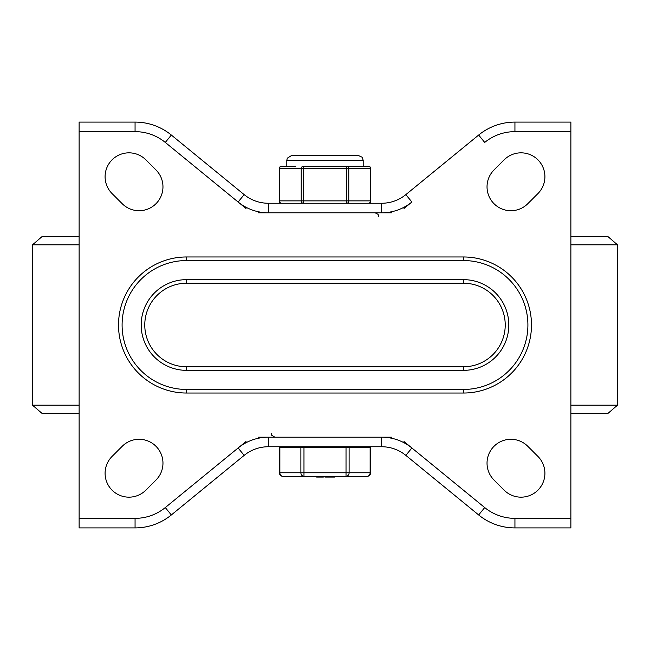 <?xml version="1.0" encoding="UTF-8"?>
<svg xmlns="http://www.w3.org/2000/svg" width="650" height="650" viewBox="0 0 650 650"><rect width="100%" height="100%" fill="white"/><g stroke="black" fill="none" stroke-linecap="round" stroke-linejoin="round"><path stroke-width="0.97" d="M258.123 212.802L391.877 212.802M478.66 135.046L484.705 142.431A47.742 47.742 0 0 1 514.938 131.641L514.938 122.094A57.289 57.289 0 0 0 478.66 135.046L405.844 194.618A38.196 38.196 0 0 1 381.656 203.255L268.344 203.255A38.196 38.196 0 0 1 244.156 194.618L171.34 135.046A57.289 57.289 0 0 0 135.062 122.094L135.062 131.641A47.742 47.742 0 0 1 165.295 142.431L238.111 202.012L244.156 194.618A38.196 38.196 0 0 0 268.344 203.255L268.344 212.802A47.742 47.742 0 0 1 238.111 202.012L246.025 208.488M391.877 437.198L258.123 437.198M246.025 441.512L165.295 507.569A47.742 47.742 0 0 1 135.062 518.359L79.121 518.359L79.121 527.906L135.062 527.906A57.289 57.289 0 0 0 171.34 514.954L244.156 455.382A38.196 38.196 0 0 1 268.344 446.745L381.656 446.745A38.196 38.196 0 0 1 405.844 455.382L478.66 514.954A57.289 57.289 0 0 0 514.938 527.906L570.879 527.906L570.879 518.359L514.938 518.359A47.742 47.742 0 0 1 484.705 507.569L403.975 441.512M309.026 446.745L322.132 446.745M326.536 446.745L329.501 446.745L326.536 446.745M335.156 446.745L336.643 446.745M345.946 446.745L344.459 446.745M411.889 202.012L405.844 194.618A38.196 38.196 0 0 1 381.656 203.255L381.656 212.802A47.742 47.742 0 0 0 411.889 202.012L403.975 208.488M79.121 518.359L79.121 122.094L135.062 122.094M112.084 456.414A23.871 23.871 0 0 0 112.084 490.173A23.871 23.871 0 0 0 145.844 490.173L155.976 480.041A23.871 23.871 0 0 0 155.976 446.282A23.871 23.871 0 0 0 122.216 446.282L112.084 456.414M527.784 446.282A23.871 23.871 0 0 0 494.024 446.282A23.871 23.871 0 0 0 494.024 480.041L504.156 490.173A23.871 23.871 0 0 0 537.916 490.173A23.871 23.871 0 0 0 537.916 456.414L527.784 446.282M112.084 193.586A23.871 23.871 0 0 1 112.084 159.827A23.871 23.871 0 0 1 145.844 159.827L155.976 169.959A23.871 23.871 0 0 1 155.976 203.718A23.871 23.871 0 0 1 122.216 203.718L112.084 193.586M527.784 203.718A23.871 23.871 0 0 1 494.024 203.718A23.871 23.871 0 0 1 494.024 169.959L504.156 159.827A23.871 23.871 0 0 1 537.916 159.827A23.871 23.871 0 0 1 537.916 193.586L527.784 203.718M514.938 122.094L570.879 122.094L570.879 518.359M186.542 393.031L463.458 393.031L463.458 389.456L186.542 389.456L463.458 389.456A64.456 64.456 0 0 0 527.906 325A64.456 64.456 0 0 0 463.458 260.544L463.458 256.969L186.542 256.969A68.031 68.031 0 0 0 118.511 325A68.031 68.031 0 0 0 186.542 393.031L186.542 389.456A64.456 64.456 0 0 1 122.094 325A64.456 64.456 0 0 1 186.542 260.544L463.458 260.544L186.542 260.544L186.542 256.969M463.458 370.354A45.354 45.354 0 0 0 508.812 325A45.354 45.354 0 0 0 463.458 279.646L186.542 279.646A45.354 45.354 0 0 0 141.188 325A45.354 45.354 0 0 0 186.542 370.354L463.458 370.354L463.458 366.779L186.542 366.779A41.779 41.779 0 0 1 144.771 325A41.779 41.779 0 0 1 186.542 283.221L186.542 279.646M570.879 122.094L559.301 122.094M570.879 527.906L559.301 527.906M56.973 236.673L79.121 236.673L41.949 236.673L32.5 244.831L79.121 244.831M570.879 236.673L608.051 236.673L617.5 244.831L570.879 244.831M570.879 413.327L608.051 413.327L617.5 405.169L617.5 244.831M79.121 405.169L32.5 405.169L41.949 413.327L79.121 413.327L56.973 413.327M370.614 472.761L370.614 447.696L279.386 447.696L279.386 472.761A3.583 3.583 0 0 0 282.961 476.344L367.039 476.344A3.583 3.583 0 0 0 370.614 472.761L370.134 472.761A3.583 3.104 90 0 1 367.039 476.344M328.494 476.344L334.628 476.344L334.628 477.059L328.494 477.059L328.494 476.344M316.615 476.344L322.749 476.344L322.749 477.059L316.615 477.059L316.615 476.344M324.927 476.344L324.927 477.059L328.494 477.059M327.007 477.059L327.007 476.344M322.627 477.059L323.367 477.059L323.367 476.344M326.406 477.059L326.406 476.344M346.019 447.696L346.019 476.344A3.583 3.104 -90 0 0 349.115 472.761L349.115 447.696M300.885 447.696L300.885 472.761A3.583 3.104 90 0 0 303.981 476.344L303.981 447.696M362.001 446.745L362.001 447.696M303.29 166.254A2.389 2.064 90 0 0 301.226 168.643L301.226 200.866A2.389 2.064 90 0 0 303.29 203.255L303.29 166.254L346.71 166.254L346.71 203.255A2.389 2.064 -90 0 0 348.774 200.866L348.774 168.643A2.389 2.064 -90 0 0 346.71 166.254L354.201 166.254L346.71 166.254M295.799 166.254L281.588 166.254A2.389 2.389 0 0 0 279.199 168.643L279.516 168.643A2.389 2.064 -90 0 1 281.588 166.254M370.801 168.643A2.389 2.389 0 0 0 368.412 166.254A2.389 2.064 90 0 1 370.484 168.643L370.484 200.866A2.389 2.064 90 0 1 368.412 203.255A2.389 2.389 0 0 0 370.801 200.866L370.801 168.643L279.516 168.643L279.516 200.866A2.389 2.064 -90 0 0 281.588 203.255A2.389 2.389 0 0 1 279.199 200.866L370.801 200.866M368.412 166.254L354.201 166.254M303.29 203.255L346.71 203.255M363.196 166.254L363.196 160.29L286.804 160.29L286.804 166.254M381.656 446.745A38.196 38.196 0 0 1 405.844 455.382L411.889 447.988A47.742 47.742 0 0 0 381.656 437.198L381.656 446.745M238.111 447.988L244.156 455.382A38.196 38.196 0 0 1 268.344 446.745L268.344 437.198A47.742 47.742 0 0 0 238.111 447.988L165.295 507.569L171.34 514.954M171.34 135.046L165.295 142.431M135.062 131.641L79.121 131.641M478.66 514.954L484.705 507.569L411.889 447.988M514.938 527.906L514.938 518.359M135.062 518.359L135.062 527.906M570.879 131.641L514.938 131.641M463.458 393.031A68.031 68.031 0 0 0 531.489 325A68.031 68.031 0 0 0 463.458 256.969M186.542 283.221L463.458 283.221A41.779 41.779 0 0 1 505.229 325A41.779 41.779 0 0 1 463.458 366.779M463.458 279.646L463.458 283.221M186.542 370.354L186.542 366.779M570.879 405.169L617.5 405.169M370.134 447.696L370.134 472.761L279.866 472.761L279.866 447.696M282.961 476.344A3.583 3.104 -90 0 1 279.866 472.761L279.386 472.761M32.5 405.169L32.5 244.831M271.286 433.615L271.651 435.191L274.869 437.198M378.714 216.385L378.072 214.346L375.131 212.802M287.999 447.696L287.999 446.745M279.199 200.866L279.199 168.643M363.196 160.29L362.05 157.186L358.418 155.513L291.582 155.513L287.292 158.186L286.804 160.29"/></g></svg>
